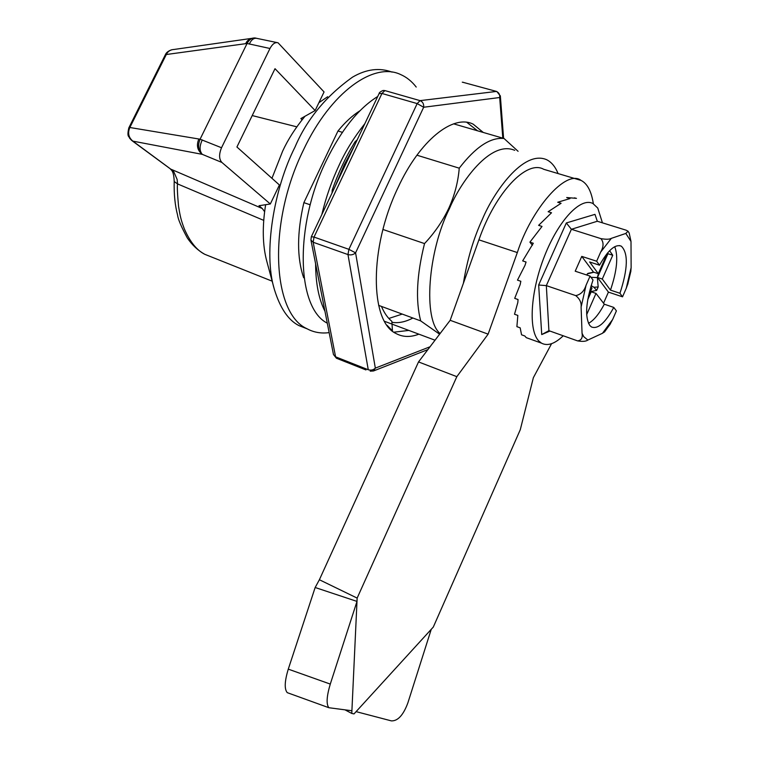 <?xml version="1.0" encoding="UTF-8"?>
<svg xmlns="http://www.w3.org/2000/svg" width="759" height="759" viewBox="0 0 759 759"><rect width="100%" height="100%" fill="white"/><g stroke="black" fill="none" stroke-linecap="round" stroke-linejoin="round"><path stroke-width="1.14" d="M388.845 318.457L402.232 314.084M391.919 322.309C398.532 323.372 405.515 321.939 412.877 318.012M381.445 306.408C384.253 313.002 387.716 317.974 391.853 321.313L392.45 330.877L387.071 325.288M466.804 122.332L477.487 130.776M408.835 330.412L393.902 332.176M128.907 127.711L165.187 55.084L166.306 54.515L129.846 127.503L128.821 127.873C126.687 137.445 129.134 135.994 129.58 138.176L131.848 140.595M198.792 139.125C196.211 145.358 197.378 150.434 202.292 154.352C198.289 150.624 197.549 145.576 200.082 139.201L129.846 127.503C127.484 133.176 128.613 137.815 133.233 141.411L172.625 170.509L173.887 171.932L177.122 179.437L177.549 183.915L174.2 181.515M269.976 48.491L247.073 43.481L200.082 139.201L221.524 147.749L269.976 48.491C272.453 43.88 275.156 41.982 278.069 42.808L324.055 91.943L315.137 110.548L300.877 118.575L302.063 119.78M256.248 38.206L254.977 37.969C251.808 37.798 249.17 39.639 247.073 43.481L166.306 54.515C167.872 51.308 170.481 49.62 174.143 49.449L251.22 38.443M171.221 169.323L262.272 208.507L258.98 205.727L270.318 203.981L221.922 162.464L202.292 154.352L132.512 141.07L170.424 168.925C170.841 170.187 173.811 169.931 174.2 181.524M211.533 256.997L204.75 254.293C196.78 250.261 189.997 241.817 184.371 228.971C180.841 219.636 180.187 216.239 178.545 206.277C177.407 193.687 177.075 186.23 177.549 183.915L263.715 220.366M174.2 181.657C173.877 194.2 175.016 205.395 177.615 215.224C178.071 219.266 181.306 226.837 187.321 237.956C192.16 245.062 197.966 250.508 204.75 254.293L272.149 281.172M253.43 38.045C249.825 38.453 247.254 40.284 245.726 43.548M270.318 203.981L279.426 184.987L236.922 146.999L275.014 68.69L315.137 110.548M221.524 147.749C218.848 154.333 218.981 159.238 221.922 162.464M249.294 44.107C251.343 39.677 253.895 37.77 256.94 38.386L277.054 42.589M264.606 211.666L262.272 208.507M202.292 154.352C199.38 150.965 199.37 146.155 202.273 139.922M296.788 126.838L252.216 115.558M514.706 150.32C490.494 139.893 460.514 182.245 449.565 208.317C427.678 251.665 422.972 319.909 440.135 333.495M439.603 334.197L420.704 320.905C415.42 300.744 416.691 274.967 424.528 243.582C434.689 232.757 442.82 220.888 448.92 207.966C454.688 195.091 458.132 181.837 459.242 168.175C475.551 146.999 490.485 137.104 504.042 138.499L518.093 151.307M558.093 173.574C555.322 166.733 551.499 162.113 546.632 159.703C523.312 149.495 493.54 192.539 482.515 218.962C473.502 238.487 467.136 259.91 463.407 283.23M424.528 243.582L382.953 229.474M310.213 204.797L303.875 202.644L337.983 130.994L342.385 132.341M416.919 155.197L459.242 168.175M420.704 320.905L378.646 305.374M304.093 277.86L303.657 277.699C296.835 257.794 296.911 232.766 303.875 202.644M435.021 340.212L384.538 321.313M359.965 110.757C352.489 115.444 345.165 122.18 337.983 130.994M329.15 332.613C321.114 333.704 313.676 332.385 306.835 328.656C271.997 313.031 267.566 222.434 303.572 149.732C330.544 92.408 373.656 61.593 400.534 74.496C406.53 77.095 411.757 81.279 416.217 87.057M453.626 123.84L504.042 138.499M307.205 328.865L298.875 325.564C288.306 320.222 280.128 308.135 274.341 289.302C263.041 252.69 274.037 188.346 295.023 147.009C306.731 119.457 325.915 96.156 352.574 77.114C366.312 69.097 379.491 67.437 392.099 72.124M274.341 289.302L266.883 261.608C262.548 245.593 262.13 226.628 265.631 204.702M271.959 178.308L282.642 151.136C287.946 139.59 295.384 127.967 304.976 116.269M318.875 102.731L327.67 96.725M356.104 711.638L391.397 720.889C397.849 721.097 403.333 715.101 407.868 702.9L431.254 629.306L354.017 713.915L351.778 713.451L357.147 598.092L456.833 376.663L488.122 334.14L450.172 320.298L418.522 361.92L319.387 579.743L357.147 598.092M551.565 343.685L533.359 377.697L520.285 429.689L433.294 627.076L431.254 629.306M593.348 203.763C591.432 191.334 587.333 183.545 581.043 180.405C566.024 168.707 531.044 209.607 517.325 252.557L488.122 334.14M351.778 713.451L345.155 709.931M581.043 180.405L543.7 169.285C526.888 159.513 495.523 192.122 478.91 239.844L450.172 320.298M418.522 361.92L456.833 376.663M319.387 579.743L315.156 587.504L356.996 601.413L330.288 684.087C326.617 696.354 326.142 704.238 328.865 707.72L351.901 710.747M315.156 587.504L288.278 669.134C284.597 681.259 284.255 689.096 287.253 692.654L288.354 693.052M587.864 273.401L586.698 275.005M598.509 273.249L597.361 277.595L598.177 286.949L596.669 290.384L591.233 291.541L589.107 294.625M587.902 273.392L593.604 272.139M609.6 250.717L612.741 255.252L602.285 279.056L610.473 290.118L619.951 293.278C627.94 268.781 628.395 253.079 621.317 246.172C615.236 243.8 607.978 250.147 599.525 265.195L589.648 261.969L598.32 273.695L593.481 272.101L581.764 256.39L596.64 261.219L600.625 252.178L611.327 238.364L625.824 233.44L631.004 241.457L631.127 267.652L626.251 288.297L622.532 296.826L608.414 292.111L603.547 303.221M608.414 292.111L597.494 277.471L607.94 253.715L607.485 253.051M590.075 276.115L593.016 279.995C585.768 301.978 584.715 317.158 589.847 325.535L591.517 326.987C597.902 329.397 605.321 322.879 613.775 307.414L616.403 310.886L612.665 319.463L602.494 333.277L587.864 340.051L583.718 336.654L582.049 333.258L581.1 307.072L586.071 285.213L590.075 276.115L575.208 271.2L581.764 256.39M587.751 299.644L591.204 291.798L595.995 293.41L586.669 314.643M598.177 286.949L593.908 287.272L596.669 290.384M590.976 277.301L597.361 277.595M593.908 287.272L591.138 285.602M587.276 273.895L593.453 272.358M590.701 291.02L591.233 291.541M613.775 307.414L604.306 304.207L595.995 293.41M588.386 296.276L591.954 288.164L590.815 286.684M599.525 265.195L596.64 261.219M598.32 273.695L607.285 253.278M612.741 255.252L607.94 253.715M602.285 279.056L597.494 277.471M622.532 296.826L619.951 293.278M604.306 304.207C599.022 314.112 593.756 320.488 588.5 323.334M614.733 246.675C618.414 256.438 616.991 270.925 610.473 290.118M581.1 307.072C581.584 302.746 579.81 298.932 575.777 295.621C580.815 294.53 584.25 291.058 586.071 285.213M575.777 295.621L546.328 285.621L548.909 330.687L577.552 340.876C581.337 340.383 582.836 337.84 582.049 333.258M587.864 340.051C585.948 341.455 582.514 341.73 577.552 340.876M604.847 331.579L602.494 333.277M612.665 319.463L609.43 325.355M631.127 267.652L630.757 271.798M628.025 283.297L626.251 288.297M597.314 221.248L571.394 229.284L566.328 222.956L594.971 214.361L597.314 221.248L626.109 230.186L628.025 231.21L625.824 233.44M628.025 231.21L629.192 233.041L631.004 241.457M566.328 222.956L538.662 285.014L546.328 285.621L571.394 229.284L600.919 238.63C606.005 239.512 609.468 239.417 611.327 238.364M600.625 252.178C603.737 246.779 603.841 242.263 600.919 238.63M538.662 285.014L541.727 334.567L548.909 330.687M541.727 334.567L549.914 331.047M563.235 335.782C554.791 343.874 547.533 346.332 541.48 343.144L538.862 341.047C528.207 330.469 530.399 291.674 544.601 255.906C558.681 220.006 580.853 196.847 592.95 203.545L597.76 208.061L602.437 222.842M527.979 338.267L526.262 337.651L524.811 335.981L521.556 334.804L520.171 327.831L516.888 326.655L517.837 315.412L514.517 314.245L517.818 302.509L518.046 299.52L514.697 298.363L520.171 284.578L520.835 281.276L517.477 280.128L524.981 265.403L526.053 262.026L522.666 260.897L533.292 243.259L529.905 242.159L542.011 226.429L538.624 225.347L551.518 212.776L548.14 211.723L561.081 203.289L557.723 202.255L570.018 198.554L566.679 197.53L576.461 198.365M575.806 198.184L574.345 197.862M529.905 242.159L532.42 245.242M483.284 132.464L473.208 124.182C453.151 113.869 419.651 140.415 397.887 187.9C369.026 247.88 369.851 321.759 396.037 333.524C402.83 337.195 410.448 337.413 418.883 334.169M430.049 346.759L375.335 368.124L355.582 252.851L423.664 107.247L499.688 97.522L502.809 138.138M332.252 189.911C338.438 172.426 346 156.439 354.956 141.942L356.36 141.62M333.353 190.215L332.243 189.921L332.034 192.995M333.467 354.529L310.924 240.005L313.163 242.254L335.592 356.825L333.467 354.529L336.427 358.239L335.592 356.825L368.267 369.747L347.973 254.569C350.905 255.318 353.438 254.739 355.582 252.851L348.893 249.332L417.175 103.585L420.069 100.634L496.339 91.45C498.881 92.484 499.991 94.505 499.688 97.522L500.342 95.805M384.073 90.435L382.745 90.577C380.287 91.792 379.092 92.74 379.168 93.423M423.664 107.247C423.958 103.974 422.754 101.763 420.069 100.634L384.879 90.577L381.948 93.471L314.027 237.074L311.332 236.732L379.092 93.585L381.948 93.471L417.175 103.585L423.664 107.247M327.3 323.182C296.75 307.983 294.046 226.182 326.285 160.604C341.36 129.827 358.514 108.452 377.726 96.469M364.861 123.641C354.007 137.455 345.497 151.164 339.32 164.769C331.806 180.699 325.962 197.312 321.807 214.617M315.611 263.819C315.706 283.42 318.818 299.226 324.947 311.237M370.221 371.179L373.504 370.961L375.335 368.124C373.362 370.003 371.009 370.544 368.267 369.747M517.325 252.557L478.91 239.844M288.278 669.134L330.288 684.087M335.203 186.316L344.207 164.874L354.709 145.092M313.163 242.254L314.027 237.074L348.893 249.332L347.973 254.569L313.163 242.254M336.74 358.362L365.971 369.937M503.596 138.366L500.352 95.976L496.86 91.526L463.075 82.333L496.595 91.45M171.562 49.8C168.232 51.005 166.145 52.684 165.301 54.866M298.875 325.564L306.826 328.656M287.253 692.654L328.865 707.72M619.42 245.565L621.317 246.172M610.559 323.638L604.401 332.11M630.919 270.944L627.693 284.473M541.48 343.144L526.262 337.651M357.214 139.817L355.051 141.791M373.504 370.961L427.877 349.605M310.924 240.005L311.332 236.732M462.278 82.2L463.341 82.333"/></g></svg>
